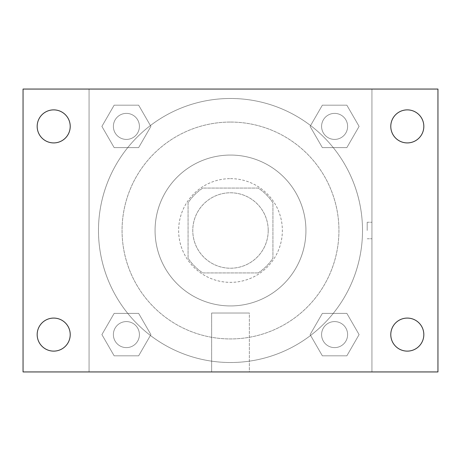 <?xml version="1.0" encoding="UTF-8"?>
<svg xmlns="http://www.w3.org/2000/svg" width="461" height="461" viewBox="0 0 461 461"><rect width="100%" height="100%" fill="white"/><g stroke="black" fill="none" stroke-linecap="round" stroke-linejoin="round"><path stroke-width="0.35" stroke-dasharray="2.31 1.73" d="M268.216 230.5A37.716 37.716 0 0 0 211.639 197.832A37.716 37.716 0 0 0 211.639 263.168A37.716 37.716 0 0 0 268.216 230.5A37.716 37.716 0 0 0 211.639 197.832A37.716 37.716 0 0 0 211.639 263.168A37.716 37.716 0 0 0 268.216 230.5M258.166 272.935L202.834 272.935A50.658 50.658 0 0 1 188.065 258.166L188.065 202.834A50.658 50.658 0 0 1 202.834 188.065L258.166 188.065A50.658 50.658 0 0 1 272.935 202.834L272.935 258.166A50.658 50.658 0 0 1 258.166 272.935L202.834 272.935A50.658 50.658 0 0 1 188.065 258.166L188.065 202.834A50.658 50.658 0 0 1 202.834 188.065L258.166 188.065A50.658 50.658 0 0 1 272.935 202.834L272.935 258.166A50.658 50.658 0 0 1 258.166 272.935M230.5 178.638A51.863 51.863 0 0 1 275.413 256.431A51.863 51.863 0 0 1 185.587 256.431A51.863 51.863 0 0 1 230.5 178.638A51.863 51.863 0 0 0 178.638 230.5A51.863 51.863 0 0 0 230.5 282.363A51.863 51.863 0 0 0 282.363 230.5A51.863 51.863 0 0 0 230.5 178.638M230.5 155.063A75.437 75.437 0 0 1 295.829 268.216A75.437 75.437 0 0 1 165.171 268.216A75.437 75.437 0 0 1 230.5 155.063A75.437 75.437 0 0 1 295.829 268.216A75.437 75.437 0 0 1 165.171 268.216A75.437 75.437 0 0 1 230.5 155.063M230.5 122.061A108.439 108.439 0 0 1 324.411 284.719A108.439 108.439 0 0 1 136.589 284.719A108.439 108.439 0 0 1 230.5 122.061A108.439 108.439 0 0 0 122.061 230.5A108.439 108.439 0 0 0 230.5 338.939A108.439 108.439 0 0 0 338.939 230.5A108.439 108.439 0 0 0 230.5 122.061M101.898 126.4L114.149 105.183L138.646 105.183L150.897 126.4L138.646 147.612L114.149 147.612L101.898 126.4L114.149 105.183L138.646 105.183L150.897 126.4L138.646 147.612L114.149 147.612L101.898 126.4L114.149 105.183L138.646 105.183L150.897 126.4L138.646 147.612L114.149 147.612L101.898 126.4M101.898 334.6L114.149 313.388L138.646 313.388L150.897 334.6L138.646 355.817L114.149 355.817L101.898 334.6L114.149 313.388L138.646 313.388L150.897 334.6L138.646 355.817L114.149 355.817L101.898 334.6L114.149 313.388L138.646 313.388L150.897 334.6L138.646 355.817L114.149 355.817L101.898 334.6M89.059 371.941L89.059 89.059L371.941 89.059L371.941 371.941L89.059 371.941L89.059 89.059L371.941 89.059L371.941 371.941L89.059 371.941L89.059 89.059L371.941 89.059L371.941 371.941L23.05 371.941L23.05 89.059L89.059 89.059L89.059 371.941M310.103 126.4L322.354 105.183L346.851 105.183L359.102 126.4L346.851 147.612L322.354 147.612L310.103 126.4L322.354 105.183L346.851 105.183L359.102 126.4L346.851 147.612L322.354 147.612L310.103 126.4L322.354 105.183L346.851 105.183L359.102 126.4L346.851 147.612L322.354 147.612L310.103 126.4M310.103 334.6L322.354 313.388L346.851 313.388L359.102 334.6L346.851 355.817L322.354 355.817L310.103 334.6L322.354 313.388L346.851 313.388L359.102 334.6L346.851 355.817L322.354 355.817L310.103 334.6L322.354 313.388L346.851 313.388L359.102 334.6L346.851 355.817L322.354 355.817L310.103 334.6M238.752 89.059L222.248 89.065L238.752 89.059M362.513 230.5A132.013 132.013 0 0 0 164.491 116.172A132.013 132.013 0 0 0 164.491 344.828A132.013 132.013 0 0 0 362.513 230.5A132.013 132.013 0 0 0 164.491 116.172A132.013 132.013 0 0 0 164.491 344.828A132.013 132.013 0 0 0 362.513 230.5M139.412 334.6A13.012 13.012 0 0 0 119.889 323.334A13.012 13.012 0 0 0 119.889 345.871A13.012 13.012 0 0 0 139.412 334.6A13.012 13.012 0 0 0 119.889 323.334A13.012 13.012 0 0 0 119.889 345.871A13.012 13.012 0 0 0 139.412 334.6A13.012 13.012 0 0 0 119.889 323.334A13.012 13.012 0 0 0 119.889 345.871A13.012 13.012 0 0 0 139.412 334.6A13.012 13.012 0 0 0 119.889 323.334A13.012 13.012 0 0 0 119.889 345.871A13.012 13.012 0 0 0 139.412 334.6M139.412 126.4A13.012 13.012 0 0 0 119.889 115.129A13.012 13.012 0 0 0 119.889 137.666A13.012 13.012 0 0 0 139.412 126.4A13.012 13.012 0 0 0 119.889 115.129A13.012 13.012 0 0 0 119.889 137.666A13.012 13.012 0 0 0 139.412 126.4A13.012 13.012 0 0 0 119.889 115.129A13.012 13.012 0 0 0 119.889 137.666A13.012 13.012 0 0 0 139.412 126.4A13.012 13.012 0 0 0 119.889 115.129A13.012 13.012 0 0 0 119.889 137.666A13.012 13.012 0 0 0 139.412 126.4M347.617 126.4A13.012 13.012 0 0 0 328.094 115.129A13.012 13.012 0 0 0 328.094 137.666A13.012 13.012 0 0 0 347.617 126.4A13.012 13.012 0 0 0 328.094 115.129A13.012 13.012 0 0 0 328.094 137.666A13.012 13.012 0 0 0 347.617 126.4A13.012 13.012 0 0 0 328.094 115.129A13.012 13.012 0 0 0 328.094 137.666A13.012 13.012 0 0 0 347.617 126.4A13.012 13.012 0 0 0 328.094 115.129A13.012 13.012 0 0 0 328.094 137.666A13.012 13.012 0 0 0 347.617 126.4M321.588 334.6A13.012 13.012 0 0 1 341.111 323.334A13.012 13.012 0 0 1 341.111 345.871A13.012 13.012 0 0 1 321.588 334.6A13.012 13.012 0 0 1 341.111 323.334A13.012 13.012 0 0 1 341.111 345.871A13.012 13.012 0 0 1 321.588 334.6M249.361 371.941L211.639 371.941L249.361 371.941L211.639 371.941L249.361 371.941L249.361 313.025L211.639 313.025L249.361 313.025L211.639 313.025L249.361 313.025L249.361 371.941M89.059 230.5L89.059 222.248L89.065 230.5M371.941 230.5L371.941 222.248L371.941 230.5M367.192 230.5L367.192 222.248L367.192 230.5M371.941 89.059L437.95 89.059L437.95 371.941L371.941 371.941L371.941 89.059M53.695 142.916A16.521 16.521 0 0 0 68.003 118.137A16.521 16.521 0 0 0 39.387 118.137A16.521 16.521 0 0 0 53.695 142.916M53.695 351.121A16.521 16.521 0 0 0 68.003 326.342A16.521 16.521 0 0 0 39.387 326.342A16.521 16.521 0 0 0 53.695 351.121M407.305 142.916A16.521 16.521 0 0 0 421.613 118.137A16.521 16.521 0 0 0 392.997 118.137A16.521 16.521 0 0 0 407.305 142.916M407.305 351.121A16.521 16.521 0 0 0 421.613 326.342A16.521 16.521 0 0 0 392.997 326.342A16.521 16.521 0 0 0 407.305 351.121M347.617 334.6A13.012 13.012 0 0 0 328.094 323.334A13.012 13.012 0 0 0 328.094 345.871A13.012 13.012 0 0 0 347.617 334.6A13.012 13.012 0 0 0 328.094 323.334A13.012 13.012 0 0 0 328.094 345.871A13.012 13.012 0 0 0 347.617 334.6M367.192 238.752L371.941 238.752L367.192 238.752M367.192 222.248L371.941 222.248L367.192 222.248M211.639 313.025L211.639 371.941L211.639 313.025"/><path stroke-width="0.69" d="M23.05 89.059L437.95 89.059L437.95 371.941L23.05 371.941L23.05 89.059M53.695 318.084A16.521 16.521 0 0 1 70.216 334.6A16.521 16.521 0 0 1 53.695 351.121A16.521 16.521 0 0 1 37.174 334.6A16.521 16.521 0 0 1 53.695 318.084M407.305 318.084A16.521 16.521 0 0 1 423.826 334.6A16.521 16.521 0 0 1 407.305 351.121A16.521 16.521 0 0 1 390.784 334.6A16.521 16.521 0 0 1 407.305 318.084M407.305 109.879A16.521 16.521 0 0 1 423.826 126.4A16.521 16.521 0 0 1 407.305 142.916A16.521 16.521 0 0 1 390.784 126.4A16.521 16.521 0 0 1 407.305 109.879M53.695 109.879A16.521 16.521 0 0 1 70.216 126.4A16.521 16.521 0 0 1 53.695 142.916A16.521 16.521 0 0 1 37.174 126.4A16.521 16.521 0 0 1 53.695 109.879"/></g></svg>
